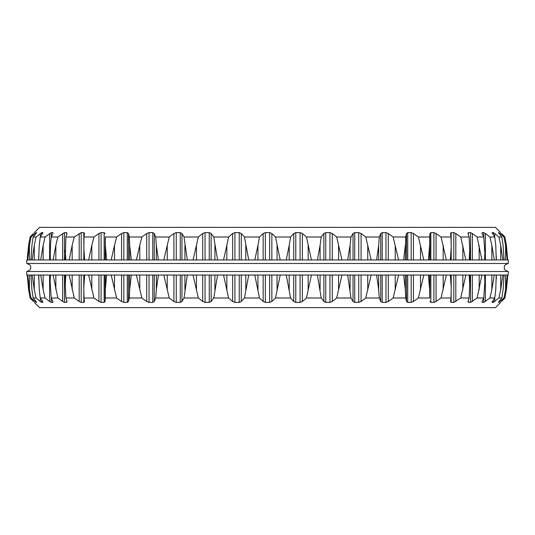 <?xml version="1.0" encoding="UTF-8"?>
<svg xmlns="http://www.w3.org/2000/svg" width="535" height="535" viewBox="0 0 535 535"><rect width="100%" height="100%" fill="white"/><g stroke="black" fill="none" stroke-linecap="round" stroke-linejoin="round"><path stroke-width="0.8" d="M26.75 271.512L508.25 271.512L508.25 275.043L26.75 275.043L26.75 271.512C32.361 269.413 30.1 268.289 30.762 267.5C30.1 266.711 32.361 265.587 26.75 263.487L508.25 263.487L508.25 259.957L26.75 259.957L26.75 263.487M501.536 301.486L504.933 297.995L506.384 289.696L507.661 276.234M507.581 278.006L506.384 289.696M507.722 275.043L507.675 275.826L507.722 275.043M84.657 275.043L83.781 287.549L84.002 297.995L93.953 297.995L88.649 275.043M79.18 275.043L79.18 301.486L81.193 302.375L83.828 302.375L84.49 301.606M27.325 275.826L28.616 289.696L30.067 297.995L31.057 297.995L29.412 289.696L27.673 275.043M33.464 301.486L30.067 297.995M27.706 275.043L27.706 275.826M34.902 300.122L34.902 301.486L31.057 297.995M34.902 301.486L36.627 302.349M36.601 302.262L33.143 297.995L36.086 297.995L34.287 289.696L32.174 275.043M30.99 275.043L31.913 289.696L33.143 297.995M32.187 275.043L32.187 275.826M40.312 298.122L40.312 301.486L36.086 297.995M40.312 301.486L41.71 302.375L42.94 302.262M42.833 301.927L40.232 297.995L45.08 297.995L43.148 289.696L40.7 275.043M38.754 275.043L39.236 289.696L40.232 297.995M49.615 275.043L49.615 301.486L45.08 297.995M49.615 301.486L51.246 302.375L52.905 302.375L52.945 301.486L51.206 297.995L57.874 297.995L53.105 275.043M52.905 301.406L52.905 302.375L52.945 301.486M50.43 275.043L50.156 281.784L51.206 297.995M62.642 275.043L62.642 301.486L57.874 297.995M62.642 301.486L64.481 302.375L66.648 302.375L66.995 301.486L65.879 297.995L74.258 297.995L69.182 275.043M66.648 300.402L66.648 302.375L66.995 301.486M65.818 275.043L65.277 284.62L65.879 297.995M79.18 301.486L74.258 297.995M84.49 301.686L84.002 297.995M98.935 275.043L98.935 301.486L93.953 297.995M98.935 301.486L101.088 302.375L104.151 302.375L105.094 301.486L105.268 297.995L116.61 297.995L111.18 275.043M106.625 275.043L105.341 289.696L105.268 297.995M121.572 275.043L121.572 301.486L116.61 297.995M121.572 301.486L123.832 302.375L127.27 302.375L128.48 301.486L129.31 297.995L141.855 297.995L136.385 275.043M131.343 275.043L129.664 289.696L129.31 297.995M146.71 275.043L146.71 301.486L141.855 297.995M146.71 301.486L149.038 302.375L152.789 302.375L154.254 301.486L155.712 297.995L169.247 297.995L163.83 275.043M158.393 275.043L156.34 289.696L155.712 297.995M173.915 275.043L173.915 301.486L169.247 297.995M173.915 301.486L176.269 302.375L180.268 302.375L181.96 301.486L184.033 297.995L198.318 297.995L193.055 275.043M187.31 275.043L184.033 297.995M202.718 275.043L202.718 301.486L198.318 297.995M202.718 301.486L205.059 302.375L209.245 302.375L211.131 301.486L213.779 297.995L228.572 297.995L223.543 275.043M217.598 275.043L213.779 297.995M232.638 275.043L232.638 301.486L228.572 297.995M232.638 301.486L234.918 302.375L239.212 302.375L241.272 301.486L244.441 297.995L259.495 297.995L254.794 275.043M248.742 275.043L244.441 297.995M263.146 275.043L263.146 301.486L259.495 297.995M263.146 301.486L265.333 302.375L269.667 302.375L271.854 301.486L275.505 297.995L290.558 297.995L286.258 275.043M280.206 275.043L275.505 297.995M293.728 275.043L293.728 301.486L290.558 297.995M293.728 301.486L295.788 302.375L300.082 302.375L302.362 301.486L306.428 297.995L321.221 297.995L317.402 275.043M311.457 275.043L306.428 297.995M323.869 275.043L323.869 301.486L321.221 297.995M323.869 301.486L325.755 302.375L329.941 302.375L332.282 301.486L336.682 297.995L350.967 297.995L347.69 275.043M341.945 275.043L336.682 297.995M353.04 275.043L353.04 301.486L350.967 297.995M353.04 301.486L354.732 302.375L358.731 302.375L361.085 301.486L365.753 297.995L379.288 297.995L378.66 289.696L376.607 275.043M371.17 275.043L365.753 297.995M380.746 275.043L380.746 301.486L379.288 297.995M380.746 301.486L382.211 302.375L385.962 302.375L388.29 301.486L393.145 297.995L405.69 297.995L405.336 289.696L403.657 275.043M398.615 275.043L393.145 297.995M406.52 275.043L406.52 301.486L405.69 297.995M406.52 301.486L407.73 302.375L411.168 302.375L413.428 301.486L418.39 297.995L429.732 297.995L429.659 289.696L428.374 275.043M423.82 275.043L418.39 297.995M429.906 275.043L429.732 297.995M429.906 301.486L430.849 302.375L433.912 302.375L436.065 301.486L441.047 297.995L450.998 297.995L451.219 287.549L450.343 275.043M446.351 275.043L441.047 297.995M450.51 301.686L450.998 297.995M450.523 301.486L451.172 302.375L453.807 302.375L460.742 297.995L469.121 297.995L469.723 284.62L469.182 275.043M465.818 275.043L460.742 297.995M468.005 301.486L468.352 302.375L468.005 301.486L469.121 297.995M468.352 300.402L468.352 302.375L470.519 302.375L477.126 297.995L483.794 297.995L484.844 281.784L484.57 275.043M481.895 275.043L477.126 297.995M482.055 301.486L482.095 302.375L482.055 301.486L483.794 297.995M482.095 301.406L482.095 302.375L483.754 302.375L489.92 297.995L494.768 297.995L495.764 289.696L496.246 275.043M494.3 275.043L491.852 289.696L489.92 297.995M492.06 302.262L494.768 297.995M492.167 301.927L492.167 302.375L493.29 302.375L498.914 297.995L501.857 297.995L503.087 289.696L504.01 275.043M502.813 275.043L500.713 289.696L498.914 297.995M502.826 275.043L502.813 275.826M498.373 302.349L501.857 297.995M498.399 302.262L498.961 302.375L503.943 297.995L504.933 297.995M507.294 275.043L505.588 289.696L503.943 297.995M507.327 275.043L507.294 275.826M500.673 302.375L495.437 307.625L39.563 307.625L34.327 302.389M501.536 233.514L504.933 237.005L506.384 245.304L507.722 259.957M504.933 237.005L503.943 237.005L505.588 245.304L507.327 259.957M507.294 259.174L507.294 259.957M503.943 237.005L500.098 233.514L500.098 234.878M502.826 259.957L500.713 245.304L498.914 237.005L501.857 237.005L498.399 232.625L500.098 233.514M501.857 237.005L503.087 245.304L504.01 259.957M502.813 259.174L502.813 259.957M498.914 237.005L494.688 233.514L494.688 236.878M494.3 259.957L491.852 245.304L489.92 237.005L494.768 237.005L492.167 232.625L493.29 232.625L494.688 233.514M492.06 232.738L492.167 233.073M494.768 237.005L495.764 245.304L496.246 259.957M489.92 237.005L485.385 233.514L485.385 259.957M481.895 259.957L477.126 237.005L483.794 237.005L482.055 233.514L482.095 232.625L483.754 232.625L485.385 233.514M482.055 233.514L482.095 232.625L482.095 233.594M483.794 237.005L484.844 253.215L484.57 259.957M477.126 237.005L472.358 233.514L472.358 259.957M465.818 259.957L460.742 237.005L469.121 237.005L468.005 233.514L468.352 232.625L470.519 232.625L472.358 233.514M468.005 233.514L468.352 232.625L468.352 234.597M469.121 237.005L469.723 250.38L469.182 259.957M460.742 237.005L455.82 233.514L455.82 259.957M446.351 259.957L441.047 237.005L450.998 237.005L450.523 233.514L451.172 232.625L453.807 232.625L455.82 233.514M450.998 237.005L451.219 247.451L450.343 259.957M441.047 237.005L436.065 233.514L436.065 259.957M423.82 259.957L418.39 237.005L429.732 237.005L429.906 233.514L430.849 232.625L433.912 232.625L436.065 233.514M429.732 237.005L429.659 259.957M428.374 259.957L429.659 245.304M418.39 237.005L413.428 233.514L413.428 259.957M398.615 259.957L393.145 237.005L405.69 237.005L406.52 233.514L407.73 232.625L411.168 232.625L413.428 233.514M405.69 237.005L405.336 259.957M403.657 259.957L405.336 245.304M393.145 237.005L388.29 233.514L388.29 259.957M371.17 259.957L365.753 237.005L379.288 237.005L380.746 233.514L382.211 232.625L385.962 232.625L388.29 233.514M379.288 237.005L378.66 245.304L378.66 259.957M376.607 259.957L378.66 245.304M365.753 237.005L361.085 233.514L361.085 259.957M341.945 259.957L336.682 237.005L350.967 237.005L353.04 233.514L354.732 232.625L358.731 232.625L361.085 233.514M350.967 237.005L350.084 245.304L350.084 259.957M347.69 259.957L350.084 245.304M336.682 237.005L332.282 233.514L332.282 259.957M311.457 259.957L306.428 237.005L321.221 237.005L323.869 233.514L325.755 232.625L329.941 232.625L332.282 233.514M321.221 237.005L320.09 245.304L320.09 259.957M317.402 259.957L320.09 245.304M306.428 237.005L302.362 233.514L302.362 259.957M280.206 259.957L275.505 237.005L290.558 237.005L293.728 233.514L295.788 232.625L300.082 232.625L302.362 233.514M290.558 237.005L289.201 245.304L289.201 259.957M286.258 259.957L289.201 245.304M275.505 237.005L271.854 233.514L271.854 259.957M248.742 259.957L244.441 237.005L259.495 237.005L263.146 233.514L265.333 232.625L269.667 232.625L271.854 233.514M259.495 237.005L257.944 245.304L257.944 259.957M254.794 259.957L257.944 245.304M244.441 237.005L241.272 233.514L241.272 259.957M217.598 259.957L213.779 237.005L228.572 237.005L232.638 233.514L234.918 232.625L239.212 232.625L241.272 233.514M228.572 237.005L226.84 245.304L226.84 259.957M223.543 259.957L226.84 245.304M213.779 237.005L211.131 233.514L211.131 259.957M187.31 259.957L184.033 237.005L198.318 237.005L202.718 233.514L205.059 232.625L209.245 232.625L211.131 233.514M198.318 237.005L196.439 245.304L196.439 259.957M193.055 259.957L196.439 245.304M184.033 237.005L181.96 233.514L181.96 259.957M158.393 259.957L156.34 245.304L155.712 237.005L169.247 237.005L173.915 233.514L176.269 232.625L180.268 232.625L181.96 233.514M169.247 237.005L167.254 245.304L167.254 259.957M163.83 259.957L167.254 245.304M155.712 237.005L154.254 233.514L154.254 259.957M131.343 259.957L129.664 245.304L129.31 237.005L141.855 237.005L146.71 233.514L149.038 232.625L152.789 232.625L154.254 233.514M141.855 237.005L139.782 245.304L139.782 259.957M136.385 259.957L139.782 245.304M129.31 237.005L128.48 233.514L128.48 259.957M106.625 259.957L105.341 245.304L105.268 237.005L116.61 237.005L121.572 233.514L123.832 232.625L127.27 232.625L128.48 233.514M116.61 237.005L114.497 245.304L114.497 259.957M111.18 259.957L114.497 245.304M105.268 237.005L105.094 259.957M83.781 259.957L84.002 237.005L93.953 237.005L98.935 233.514L101.088 232.625L104.151 232.625L105.094 233.514M93.953 237.005L91.826 245.304L91.826 259.957M88.649 259.957L91.826 245.304M83.781 247.451L84.657 259.957M84.002 237.005L84.49 233.394M65.277 259.957L65.879 237.005L74.258 237.005L81.193 232.625L83.828 232.625L84.49 233.313M74.258 237.005L72.165 245.304L72.165 259.957M69.182 259.957L72.165 245.304M65.277 250.38L65.818 259.957M65.879 237.005L66.995 233.514L66.648 232.625L66.995 233.514M66.648 234.597L66.648 232.625L64.481 232.625L64.481 259.957M50.156 259.957L50.464 245.304L51.206 237.005L57.874 237.005L64.481 232.625M57.874 237.005L55.841 245.304L55.841 259.957M53.105 259.957L55.841 245.304M50.156 253.215L50.43 259.957M51.206 237.005L52.945 233.514L52.905 232.625L52.945 233.514M52.905 233.594L52.905 232.625L51.246 232.625L51.246 236.918M38.674 259.957L39.236 245.304L40.232 237.005L45.08 237.005L51.246 232.625M45.08 237.005L43.148 245.304L43.148 259.957M40.7 259.957L43.148 245.304M38.674 255.83L38.754 259.957M40.232 237.005L42.94 232.738M42.833 233.073L42.833 232.625L41.71 232.625L41.71 234.785M31.017 259.656L31.913 245.304L33.143 237.005L36.086 237.005L41.71 232.625M36.086 237.005L34.287 245.304L34.287 259.957M32.187 259.957L34.287 245.304M32.187 259.174L32.174 259.957M31.017 257.957L30.99 259.957M33.143 237.005L36.627 232.651M36.601 232.738L36.039 232.625L36.039 233.514M27.419 256.994L28.616 245.304L30.067 237.005L31.057 237.005L36.039 232.625M31.057 237.005L29.412 245.304L29.412 259.957M27.706 259.957L29.412 245.304M27.706 259.174L27.673 259.957M28.616 245.304L27.278 259.957M30.067 237.005L33.464 233.514M34.327 232.625L39.563 227.375L495.437 227.375L500.673 232.625M27.325 259.174L27.338 258.766M29.412 275.043L29.412 289.696M36.039 301.486L36.039 302.375M34.287 275.043L34.287 289.696M41.71 300.215L41.71 302.375M43.148 275.043L43.148 289.696M51.246 298.082L51.246 302.375M55.841 275.043L55.841 289.696M64.481 275.043L64.481 302.375M72.165 275.043L72.165 289.696M81.193 275.043L81.193 302.375M83.828 291L83.828 302.375M91.826 275.043L91.826 289.696M101.088 275.043L101.088 302.375M104.151 275.043L104.151 302.375M105.094 275.043L105.094 301.486M105.341 275.043L105.341 289.696M114.497 275.043L114.497 289.696M123.832 275.043L123.832 302.375M127.27 275.043L127.27 302.375M128.48 275.043L128.48 301.486M129.664 275.043L129.664 289.696M139.782 275.043L139.782 289.696M149.038 275.043L149.038 302.375M152.789 275.043L152.789 302.375M154.254 275.043L154.254 301.486M156.34 275.043L156.34 289.696M167.254 275.043L167.254 289.696M176.269 275.043L176.269 302.375M180.268 275.043L180.268 302.375M181.96 275.043L181.96 301.486M184.916 275.043L184.916 289.696M196.439 275.043L196.439 289.696M205.059 275.043L205.059 302.375M209.245 275.043L209.245 302.375M211.131 275.043L211.131 301.486M214.91 275.043L214.91 289.696M226.84 275.043L226.84 289.696M234.918 275.043L234.918 302.375M239.212 275.043L239.212 302.375M241.272 275.043L241.272 301.486M245.799 275.043L245.799 289.696M257.944 275.043L257.944 289.696M265.333 275.043L265.333 302.375M269.667 275.043L269.667 302.375M271.854 275.043L271.854 301.486M277.056 275.043L277.056 289.696M289.201 275.043L289.201 289.696M295.788 275.043L295.788 302.375M300.082 275.043L300.082 302.375M302.362 275.043L302.362 301.486M308.16 275.043L308.16 289.696M320.09 275.043L320.09 289.696M325.755 275.043L325.755 302.375M329.941 275.043L329.941 302.375M332.282 275.043L332.282 301.486M338.561 275.043L338.561 289.696M350.084 275.043L350.084 289.696M354.732 275.043L354.732 302.375M358.731 275.043L358.731 302.375M361.085 275.043L361.085 301.486M367.746 275.043L367.746 289.696M378.66 275.043L378.66 289.696M382.211 275.043L382.211 302.375M385.962 275.043L385.962 302.375M388.29 275.043L388.29 301.486M395.218 275.043L395.218 289.696M405.336 275.043L405.336 289.696M407.73 275.043L407.73 302.375M411.168 275.043L411.168 302.375M413.428 275.043L413.428 301.486M420.503 275.043L420.503 289.696M429.659 275.043L429.659 289.696M430.849 275.043L430.849 302.375M433.912 275.043L433.912 302.375M436.065 275.043L436.065 301.486M443.174 275.043L443.174 289.696M451.172 291L451.172 302.375M453.807 275.043L453.807 302.375M455.82 275.043L455.82 301.486M462.835 275.043L462.835 289.696M470.519 275.043L470.519 302.375M472.358 275.043L472.358 301.486M479.159 275.043L479.159 289.696M483.754 298.082L483.754 302.375M485.385 275.043L485.385 301.486M491.852 275.043L491.852 289.696M493.29 300.215L493.29 302.375M494.688 298.122L494.688 301.486M500.713 275.043L500.713 289.696M498.961 301.486L498.961 302.375M500.098 300.122L500.098 301.486M505.588 275.043L505.588 289.696M505.588 245.304L505.588 259.957M498.961 232.625L498.961 233.514M500.713 245.304L500.713 259.957M493.29 232.625L493.29 234.785M491.852 245.304L491.852 259.957M483.754 232.625L483.754 236.918M479.159 245.304L479.159 259.957M470.519 232.625L470.519 259.957M462.835 245.304L462.835 259.957M453.807 232.625L453.807 259.957M451.172 232.625L451.172 244M443.174 245.304L443.174 259.957M433.912 232.625L433.912 259.957M430.849 232.625L430.849 259.957M429.906 233.514L429.906 259.957M420.503 245.304L420.503 259.957M411.168 232.625L411.168 259.957M407.73 232.625L407.73 259.957M406.52 233.514L406.52 259.957M395.218 245.304L395.218 259.957M385.962 232.625L385.962 259.957M382.211 232.625L382.211 259.957M380.746 233.514L380.746 259.957M367.746 245.304L367.746 259.957M358.731 232.625L358.731 259.957M354.732 232.625L354.732 259.957M353.04 233.514L353.04 259.957M338.561 245.304L338.561 259.957M329.941 232.625L329.941 259.957M325.755 232.625L325.755 259.957M323.869 233.514L323.869 259.957M308.16 245.304L308.16 259.957M300.082 232.625L300.082 259.957M295.788 232.625L295.788 259.957M293.728 233.514L293.728 259.957M277.056 245.304L277.056 259.957M269.667 232.625L269.667 259.957M265.333 232.625L265.333 259.957M263.146 233.514L263.146 259.957M245.799 245.304L245.799 259.957M239.212 232.625L239.212 259.957M234.918 232.625L234.918 259.957M232.638 233.514L232.638 259.957M214.91 245.304L214.91 259.957M209.245 232.625L209.245 259.957M205.059 232.625L205.059 259.957M202.718 233.514L202.718 259.957M184.916 245.304L184.916 259.957M180.268 232.625L180.268 259.957M176.269 232.625L176.269 259.957M173.915 233.514L173.915 259.957M156.34 245.304L156.34 259.957M152.789 232.625L152.789 259.957M149.038 232.625L149.038 259.957M146.71 233.514L146.71 259.957M129.664 245.304L129.664 259.957M127.27 232.625L127.27 259.957M123.832 232.625L123.832 259.957M121.572 233.514L121.572 259.957M105.341 245.304L105.341 259.957M104.151 232.625L104.151 259.957M101.088 232.625L101.088 259.957M98.935 233.514L98.935 259.957M83.828 232.625L83.828 244M81.193 232.625L81.193 259.957M79.18 233.514L79.18 259.957M62.642 233.514L62.642 259.957M49.615 233.514L49.615 259.957M40.312 233.514L40.312 236.878M34.902 233.514L34.902 234.878M508.25 263.487C502.639 265.587 504.9 266.711 504.237 267.5C504.9 268.289 502.639 269.413 508.25 271.512M31.017 277.043L31.017 275.344M38.674 279.17L38.674 275.043M50.156 281.784L50.156 275.043M65.277 284.62L65.277 275.043M83.781 287.549L83.781 275.043M451.219 287.549L451.219 275.043M469.723 284.62L469.723 275.043M484.844 281.784L484.844 275.043M496.326 279.17L496.326 275.043M503.983 277.043L503.983 275.344M503.983 259.656L503.983 257.957M496.326 259.957L496.326 255.83M484.844 259.957L484.844 253.215M469.723 259.957L469.723 250.38M451.219 259.957L451.219 247.451"/></g></svg>
